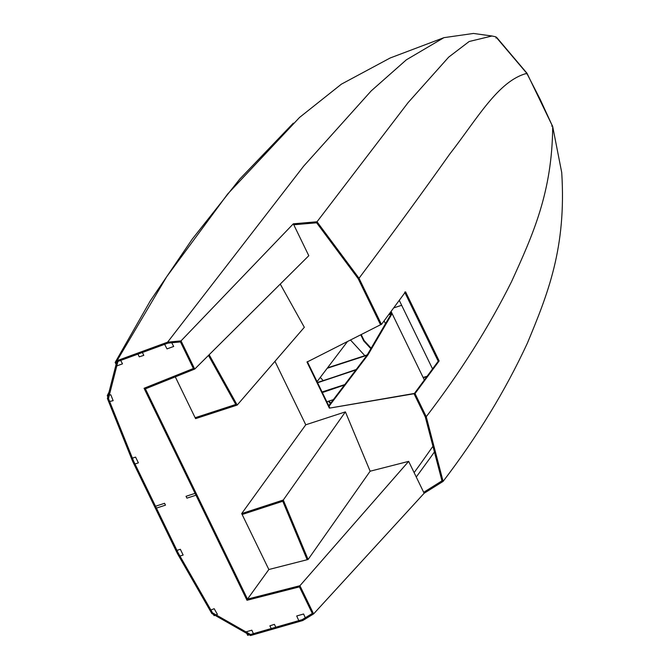 <?xml version="1.0" encoding="UTF-8"?>
<svg xmlns="http://www.w3.org/2000/svg" width="669" height="669" viewBox="0 0 669 669"><rect width="100%" height="100%" fill="white"/><g stroke="black" fill="none" stroke-linecap="round" stroke-linejoin="round"><path stroke-width="1" d="M165.46 505.154L156.412 508.106L155.517 506.257L164.566 503.305L155.517 506.257L133.591 461.092L178.347 553.263L212.516 612.854L250.524 634.496L302.237 619.636L312.331 613.456L299.428 586.88L247.003 600.277L195.984 495.202L186.935 498.146L195.984 495.202L195.089 493.354L186.041 496.306L186.935 498.146L186.041 496.306L195.089 493.354L144.061 388.279L193.391 368.502L180.479 341.926L167.969 343.122L117.936 361.436L108.462 398.557L133.591 461.092L108.462 398.557L117.936 361.436L167.969 343.122L180.479 341.926L193.391 368.502L144.061 388.279L247.003 600.277L299.428 586.88L312.331 613.456L302.237 619.636L250.524 634.496L212.516 612.854L178.347 553.263L156.412 508.106L165.46 505.154L164.566 503.305L165.46 505.154M175.295 376.856L195.139 417.724L235.781 404.469L208.46 355.415L235.781 404.469L195.139 417.724L195.591 418.643L237.194 405.079L209.154 354.729M317.022 221.774L408.073 102.641L448.69 57.124L469.17 41.503L491.983 36.001L495.829 36.828L526.854 73.373C498.254 80.715 477.081 119.023 449.601 154.255C423.009 191.827 392.812 233.163 359.019 278.262L317.022 221.774L293.315 223.822L181.031 340.881L194.721 369.071L145.39 388.848L247.488 599.115L299.921 585.718L408.659 461.367L370.141 471.21L308.091 559.493L307.163 559.727L282.778 501.257L242.136 514.503L268.846 569.52L307.163 559.727L282.778 501.257L242.136 514.503L241.685 513.583L305.766 424.79L274.959 361.327M380.87 324.298L380.544 324.741L358.166 278.647L316.638 222.794L293.766 224.767L308.794 255.717L194.721 369.071M358.492 278.212L358.166 278.647L316.638 222.794L293.766 224.767L293.315 223.822M408.659 461.367L423.686 492.317L441.958 480.877L425.3 416.912L414.111 393.865L414.437 393.431L329.382 408.149L415.014 393.573L439.132 360.951L405.565 291.818L381.447 324.44L359.019 278.262M442.284 480.442L441.958 480.877L425.3 416.912L414.111 393.865L438.228 361.243L439.132 360.951M316.964 222.351L316.638 222.794M425.626 416.469L425.3 416.912M307.33 361.62L329.708 407.714M329.382 408.149L306.996 362.063L380.544 324.741L358.166 278.647M432.6 369.012L399.309 300.448M401.668 305.298L393.874 307.84M322.349 392.552L344.46 385.018L322.215 392.268M333.371 399.636L326.823 401.768M328.354 401.275L330.427 403.516M344.803 384.566L322.073 391.975M317.591 382.76L355.891 369.94L317.457 382.467M328.922 401.091L330.762 403.081M327.191 368.276L366.988 355.306L328.747 405.732M356.234 369.489L332.769 377.475M320.267 377.416L323.211 380.594M327.526 367.841L367.231 354.896M385.486 323.696L384.407 321.471L383.462 321.772M360.75 334.776L363.752 340.956L370.86 348.7M350.472 340.003L364.848 355.674M424.414 380.134L392.118 313.619L391.214 313.912L390.763 312.992L389.826 313.293L390.763 312.992L390.487 312.415L391.214 313.912L388.773 314.706L391.214 313.912L366.988 355.306L367.891 355.005L329.014 406.275M423.26 377.742L426.989 376.655M361.193 334.559L364.087 340.513L371.144 348.206M423.301 377.391L427.307 376.221M363.752 340.956L364.087 340.513M495.905 38.016L496.523 37.255L526.988 73.247L552.594 126.366M526.286 73.866L526.988 73.247M551.666 126.132L552.46 125.705M391.122 311.562L423.168 377.559L423.586 377.308M392.118 313.619L367.891 355.005M317.056 381.648L347.495 341.508M526.854 73.373L540.092 99.213L552.703 126.608L561.726 172.535C566.484 247.756 547.919 293.791 527.323 343.281C505.304 390.755 477.223 436.79 443.095 481.396L426.245 416.712L415.014 393.573M426.245 416.712C460.381 372.223 488.805 327.225 511.517 281.708C533.185 234.15 552.168 192.137 552.703 126.608M381.447 324.44L380.544 324.741M441.958 480.877L423.686 492.317L424.138 493.262L443.095 481.396M181.031 340.881L167.601 342.168L117.05 360.675L107.391 398.481L132.638 461.351L177.436 553.614L211.805 613.506L250.524 635.55L302.773 620.539L313.602 613.908L424.138 493.262M299.921 585.718L313.602 613.908M167.601 342.168L303.642 166.163L371.236 90.867L406.351 59.825L443.94 37.656L473.443 33.45L491.983 36.001M117.05 360.675L166.69 276.723L227.636 194.027L299.536 117.451L341.399 84.16L390.152 57.994L443.94 37.656M268.846 569.52L247.488 599.115M370.141 471.21L345.396 411.87L305.766 424.79M345.396 411.87L283.288 500.019L241.685 513.583M308.091 559.493L283.288 500.019M237.194 405.079L304.328 327.3L280.252 284.074M404.661 292.11L438.228 361.243M296.71 615.973L298.792 620.631L305.683 618.649L303.601 613.991L296.71 615.973M414.119 472.623L420.625 463.684M420.926 463.266L432.943 446.273M416.26 477.03L430.644 457.278M430.936 456.868L434.424 451.96M183.139 555.044L180.337 549.282L176.951 550.386L179.744 556.148L183.139 555.044M167.016 348.892L164.633 344.334L171.297 341.901L173.689 346.458L167.016 348.892M134.987 463.977L132.186 458.215L135.581 457.111L138.374 462.864L134.987 463.977M113.145 400.656L109.641 401.492L107.274 395.613L110.786 394.769L113.145 400.656M107.274 395.613L109.014 392.143M214.164 608.69L210.911 610.053L214.13 615.664L217.383 614.301L214.164 608.69M122.502 363.836L116.941 365.868L115.152 362.447L120.713 360.415L122.502 363.836M115.152 362.447L150.358 300.757L192.338 239L239.728 179.108L293.331 123.138M247.655 635.324L253.4 633.668L251.828 630.181L246.092 631.829L247.655 635.324M139.269 356.836L137.873 353.951L142.397 352.479L143.793 355.356L139.269 356.836M269.883 625.824L271.288 628.709L275.804 627.229L274.407 624.353L269.883 625.824"/></g></svg>
